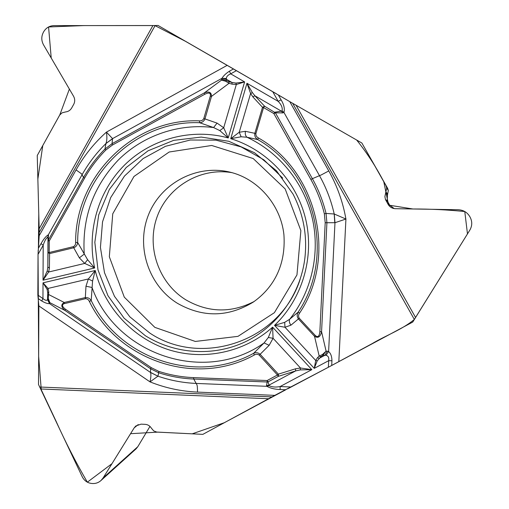 <?xml version="1.0" encoding="UTF-8"?>
<svg xmlns="http://www.w3.org/2000/svg" width="509" height="509" viewBox="0 0 509 509"><rect width="100%" height="100%" fill="white"/><g stroke="black" fill="none" stroke-linecap="round" stroke-linejoin="round"><path stroke-width="0.76" d="M197.492 392.102C197.517 387.947 197.301 385.478 196.862 384.709L193.744 379.046C181.745 378.543 170.051 376.444 158.668 372.747L157.962 376.196L150.009 381.877C165.234 387.96 181.058 391.364 197.492 392.102L274.771 395.372L202.849 434.362L156.689 432.058L153.68 430.888L151.351 428.126C149.862 425.81 147.807 424.551 145.167 424.347L141.069 424.15L135.814 425.969L134.16 427.897L103.168 477.875L101.087 480.42C98.651 482.627 95.851 483.665 92.683 483.531L91.932 483.486C87.548 483.06 84.303 480.789 82.191 476.659L38.519 384.511L38.875 305.934L37.851 295.08L42.953 298.56L41.751 300.991L38.181 298.554M76.057 169.93L81.535 173.811L83.514 177.456C89.399 167.009 96.545 157.535 104.956 149.022L105.942 143.506C106.985 140.789 107.144 136.991 106.438 132.111C94.216 143.035 84.087 155.639 76.051 169.93L39.187 235.705L38.035 254.411L37.851 295.08M39.187 235.705L39.161 228.706L152.904 25.565L155.15 25.533L39.199 232.505M152.904 25.565L54.126 25.603C49.5 25.762 46.014 27.83 43.659 31.793L43.29 32.481C41.216 36.61 41.312 40.752 43.558 44.907L73.57 96.265C75.027 98.969 75.078 101.654 73.716 104.32L71.674 107.991C70.299 110.313 68.257 111.636 65.559 111.942L62.092 112.826L59.706 115.04L37.246 155.525L39.161 228.706M328.782 170.941L321.243 174.931L312.38 178.678C318.513 189.628 323.062 201.22 326.04 213.436L334.216 213.996L345.923 219.042C342.92 202.009 337.206 185.976 328.782 170.941L289.774 101.628L361.88 143.023L387.572 188.196L385.841 185.365L386.719 187.993L384.887 196.652L385.472 199.528L388.144 204.408C389.786 207.099 392.21 208.525 395.398 208.69L458.189 209.733C463.247 209.988 467.077 212.208 469.68 216.408L470.093 217.133C472.377 221.504 472.288 225.837 469.813 230.138L414.332 319.448C402.186 329.628 385.905 335.418 372.162 343.62L329.845 366.455M155.15 25.533L158.032 25.45L236.443 70.656L230.672 73.837L229.413 71.196L233.453 68.969M289.774 101.628L236.443 70.656M414.332 319.448L292.656 103.295L356.644 140.02C366.83 152.694 375.877 166.583 383.78 181.7L388.59 205.108L412.907 208.983C430.15 208.951 447.436 209.803 464.774 211.528L467.472 233.924L412.748 322.051L328.362 367.263L328.687 360.677L331.938 360.754L331.709 365.367M274.771 395.372L328.362 367.263M145.37 335.743C174.892 354.2 213.239 356.841 245.115 341.883C276.915 326.816 300.195 294.775 304.802 258.801C307.481 236.004 303.542 214.416 292.999 194.031L276.425 170.731L254.481 152.732L228.783 141.273L201.195 137.08L173.671 140.363L148.1 150.779L126.194 167.525L109.378 189.405L98.701 214.9L94.833 242.316L97.983 269.853L107.946 295.697L124.081 318.163L145.37 335.743M232.028 172.672C200.279 167.2 167.684 186.816 157.046 216.999C146.198 247.119 158.681 283.131 185.893 299.865C208.289 312.717 231.048 313.258 254.169 301.493M38.41 248.252L41.019 243.607C43.64 239.02 46.09 236.068 48.368 234.757L48.298 240.121L48.081 240.897L47.84 237.079C46.128 238.167 44.582 240.878 43.195 245.217L38.035 254.411M226.365 78.501L226.384 79.226L231.958 82.464L235.922 83.075L244.619 81.911L230.672 73.837C227.867 75.033 226.429 76.585 226.365 78.501L221.969 78.322C223.406 75.86 225.888 73.481 229.413 71.196M227.097 65.387L106.438 132.111L112.559 138.62L112.05 143.665L204.262 92.937C209.034 91.079 211.445 92.237 211.502 96.392L210.325 96.036C210.86 92.842 209.021 92.244 204.803 94.248L112.489 145.001L105.738 150.104C97.423 158.534 90.347 167.906 84.526 178.226L49.265 240.961L49.208 252.509L73.341 246.674C74.95 245.86 75.72 244.46 75.637 242.481C75.052 176.903 133.065 118.107 199.42 120.862C201.405 121.021 202.862 120.258 203.791 118.559L210.325 96.036M278.328 94.916L281.089 99.828C283.958 104.587 284.906 108.786 283.946 112.432L282.031 110.822C282.775 107.94 281.49 104.784 278.181 101.348L272.716 91.626M281.089 99.828L278.181 101.348L246.967 83.272L252.394 92.632L254.907 95.781L281.375 111.147L282.031 110.822M228.916 81.618L231.958 82.464L232.079 84.15L229.037 83.311L225.64 81.224L221.485 80.136L226.244 80.53L228.916 81.618L229.037 83.311L211.502 96.392L204.962 118.909L217.063 123.114L223.699 127.753L228.223 137.952L219.793 130.59L213.583 127.549L199.617 122.72L199.42 120.862M87.593 259.685L94.642 267.976L84.729 263.427L87.593 259.685L77.673 242.481C77.374 245.096 76.057 246.859 73.729 247.762L73.341 246.674M47.248 270.903L48.654 272.016L84.729 263.427L79.366 257.859L73.729 247.762L49.602 253.584L49.398 268.141L48.654 272.016L43.036 280.198L47.248 270.903L47.846 266.99L47.986 237.321L48.571 235.222M79.366 257.859L84.24 254.093C81.994 217.559 93.44 186.103 118.572 159.731C143.201 135.445 178.786 123.121 213.583 127.549L217.063 123.114M320.924 356.675L317.228 360.862L314.257 368.363L328.687 360.677C329.158 357.642 328.26 355.855 325.995 355.314L324.984 355.244L319.2 358.33L317.463 357.719L319.181 356.065L322.426 354.544L326.084 351.153L322.973 355.206L320.924 356.675L319.181 356.065L314.524 336.29L315.345 335.552C317.839 337.683 319.347 336.392 319.862 331.696L325.2 222.719L324.36 213.831L326.04 213.436L326.918 222.783L321.573 331.683C320.39 336.977 318.042 338.51 314.524 336.29L298.42 318.927L290.951 325.168L284.995 327.262L274.529 325.359C302.212 299.037 314.626 257.439 305.724 219.385C296.734 181.344 267.142 149.78 230.742 138.683L239.236 132.251L241.126 136.781L230.742 138.683L246.967 83.272L250.613 93.459L252.394 92.632M324.36 213.831C321.408 201.749 316.903 190.29 310.853 179.461L273.861 113.564L263.56 107.577L255.887 133.612C255.76 135.553 256.593 136.991 258.387 137.933C317.336 171.094 337.569 256.892 299.54 313.181C298.35 314.823 298.249 316.49 299.228 318.182L315.345 335.552M41.019 243.607L43.195 245.217L43.036 280.198L94.642 267.976C86.613 231.29 98.078 191.352 124.616 164.98C151.23 138.728 191.537 127.854 228.223 137.952L244.619 81.911L236.322 84.513L232.079 84.15M317.228 360.862L315.726 360.493L314.257 368.363L274.529 325.359L284.671 322.356L289.672 319.258L298.185 312.087L299.54 313.181M299.228 318.182L298.42 318.927C296.868 316.725 296.792 314.447 298.185 312.087C335.616 256.663 315.701 172.207 257.675 139.549L246.948 137.226L241.126 136.781M105.738 150.104L104.956 149.022L112.05 143.665L112.489 145.001M47.84 237.079L48.368 234.757L82.165 174.568C88.617 163.109 96.532 152.776 105.917 143.563L112.546 138.747M105.942 143.506L112.559 138.62L221.969 78.322L221.58 79.347L226.384 79.226L226.244 80.53L225.64 81.224M310.853 179.461L312.38 178.678L275.407 112.826L273.861 113.564L274.879 112.184L281.375 111.147L282.819 112.903L275.407 112.826L264.585 106.203L262.504 107.304L252.852 96.869L254.907 95.781L264.585 106.203L263.56 107.577L262.504 107.304L254.837 133.32L255.887 133.612M252.852 96.869L250.613 93.459L239.236 132.251L245.453 131.322C244.931 133.848 245.433 135.814 246.948 137.226C279.053 152.172 303.822 182.546 312.195 217.782C320.403 253.062 311.782 291.409 289.672 319.258C288.934 321.166 289.36 323.132 290.951 325.168M258.387 137.933L257.675 139.549C255.372 138.047 254.43 135.973 254.837 133.32L245.453 131.322M203.791 118.559L204.962 118.909C203.912 121.365 202.13 122.631 199.617 122.72C134.274 119.984 77.101 177.87 77.673 242.481L75.637 242.481M235.922 83.075L236.322 84.513L223.699 127.753L219.793 130.59M221.58 79.347L221.485 80.136L204.262 92.937L204.803 94.248M285.778 389.767L280.173 389.538C274.828 389.347 270.406 388.272 266.926 386.318L266.506 385.612L267.219 381.992L268.084 381.839L269.146 385.637C271.991 387.114 275.636 387.419 280.096 386.554L291.199 387.005M47.528 299.68L47.725 292.86L47.159 289.462L43.023 282.832L42.953 298.56C45.167 300.418 46.694 300.794 47.528 299.68L49.507 303.593C47.789 303.854 45.199 302.982 41.751 300.991M38.875 305.934L150.009 381.877C150.982 377.404 151.148 374.261 150.499 372.454L150.619 368.79L64.98 310.452C61.048 307.067 60.794 304.407 64.236 302.473L64.357 303.606C61.557 304.637 61.933 306.513 65.476 309.243L151.211 367.632L158.872 371.392C170.14 375.038 181.7 377.112 193.56 377.614L267.11 380.541L277.481 374.993L259.234 355.123C257.649 354.016 256.002 353.984 254.29 355.015C195.99 387.355 117.808 360.518 89.374 301.449C88.579 299.642 87.274 298.732 85.467 298.719L64.357 303.606M47.731 295.589L47.725 292.86L48.775 291.88L48.247 298.338L49.818 302.639L47.731 298.255L47.731 295.589L48.781 294.609L64.236 302.473L85.334 297.587L85.976 286.223L88.35 278.964L95.228 270.502L92.568 281.038L91.206 300.564L89.374 301.449M268.313 337.499L272.601 327.147L273.072 338.281L268.313 337.499L264.076 342.945L253.641 353.291C255.938 352.228 258.101 352.565 260.131 354.289L259.234 355.123M300.291 369.903L300.469 368.001L273.072 338.281L269.159 345.299L260.131 354.289L278.372 374.153L295.544 368.79L300.469 368.001L311.839 369.649L300.291 369.903L295.608 370.927L268.854 385.211L266.506 385.612M269.159 345.299L264.076 342.945C204.841 385.071 115.912 354.595 92.021 287.477L85.976 286.223M280.173 389.538L280.096 386.554L311.839 369.649L272.601 327.147C244.212 352.705 203.212 361.059 167.696 349.429C132.194 337.658 104.243 306.952 95.228 270.502L43.023 282.832L48.062 288.431L48.775 291.88M158.872 371.392L158.668 372.747L150.619 368.79L151.211 367.632M269.146 385.637L266.926 386.318L196.379 383.442C183.202 382.876 170.4 380.465 157.962 376.196L150.499 372.359M157.924 376.208L150.499 372.454L49.507 303.593L49.793 303.179L47.693 299.158L47.731 298.255L48.247 298.338M85.467 298.719L85.334 297.587C87.828 297.358 89.788 298.35 91.206 300.564C119.221 358.762 196.251 385.154 253.641 353.291L254.29 355.015M47.159 289.462L48.062 288.431L88.35 278.964L92.568 281.038M49.793 303.179L49.818 302.639L64.98 310.452L65.476 309.243M49.398 268.141L47.846 266.99L48.024 252.432L49.208 252.509L49.602 253.584L48.024 252.432L48.081 240.897L49.265 240.961L48.298 240.121L83.514 177.456L84.526 178.226M325.995 355.314L328.61 351.541C330.786 353.424 331.893 356.497 331.938 360.754M338.835 361.326L345.923 219.042L334.973 222.713L325.2 222.719M361.88 143.023L385.841 185.365M334.763 222.719L334.216 213.996C331.155 200.508 326.256 187.745 319.518 175.713L283.946 112.432L282.819 112.903M334.279 214.034L334.973 222.713L328.61 351.541L327.3 351.185L324.984 355.244L322.973 355.206L322.426 354.544M317.463 357.719L315.726 360.493L284.995 327.262L284.671 322.356M327.3 351.185L326.084 351.153L321.573 331.683L319.862 331.696M295.544 368.79L295.608 370.927L278.448 376.304L277.481 374.993L278.372 374.153L278.448 376.304L268.084 381.839L267.11 380.541L267.219 381.992L193.744 379.046L193.56 377.614M101.138 480.375L136.068 448.862L137.799 446.711L149.964 426.408M394.221 208.588L389.595 205.044L387.228 200.718L387.444 194.794L388.348 190.519L387.572 188.196M328.464 367.205L287.572 388.889M285.861 389.729L224.253 422.744L192.198 433.833L157.72 432.141L130.558 433.687L111.974 463.674L87.351 482.182C75.777 462.255 65.267 441.748 55.812 420.663L41.261 389.773L38.646 356.319L38.035 254.214M38.13 251.293L38.2 250.301M38.398 248.347L38.773 213.869L37.863 179.066L42.781 145.542L59.757 114.977L69.377 89.075L51.224 58.032L48.565 26.964L83.788 25.59L154.851 25.539L185.365 41.254L276.432 93.796M278.238 94.865L289.869 101.685M300.113 279.473C280.274 341.323 201.424 367.772 149.671 332.975L129.852 316.84L114.5 296.346L104.504 272.735L100.432 247.406L102.532 221.848L110.695 197.581L124.482 176.057L143.105 158.592L165.495 146.299L190.315 140L216.051 140.166L241.075 146.878L263.796 159.775L282.705 178.093M154.831 327.363L124.285 297.161L109.333 256.752L112.743 213.812L133.969 176.477L169.173 152.006L211.712 145.472L253.215 158.553L285.18 188.954L300.87 230.609L296.963 274.905L274.383 312.685L237.989 336.354L195.31 341.45L154.831 327.363M177.52 303.364C148.628 285.581 135.858 246.871 148.329 215.237C160.545 183.501 196.309 164.133 229.654 172.067C257.414 178.404 280.663 204.408 283.907 234.573C286.166 266.703 272.404 288.578 253.342 302.053C228.223 317.311 202.951 317.743 177.52 303.364M39.893 387.025L271.895 396.899M268.466 398.744L40.885 388.978M296.053 105.255L415.548 317.463M138.232 424.57L134.16 427.897M137.799 446.711L103.168 477.875M389.595 205.044L388.144 204.408M387.661 201.628L385.962 200.552M387.444 194.794L385.707 192.828M387.763 194.139L386.064 192.09M385.472 199.528L387.228 200.718M386.719 187.993L388.348 190.519"/></g></svg>
